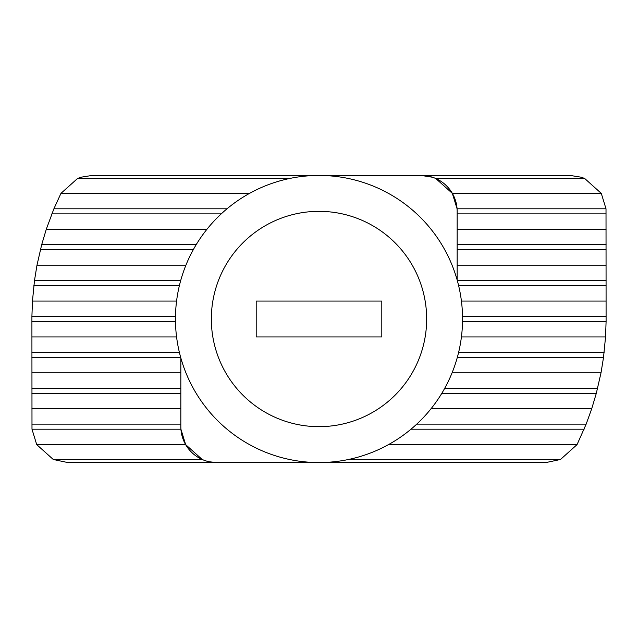 <?xml version="1.0" encoding="UTF-8"?>
<svg xmlns="http://www.w3.org/2000/svg" width="638" height="638" viewBox="0 0 638 638"><rect width="100%" height="100%" fill="white"/><g stroke="black" fill="none" stroke-linecap="round" stroke-linejoin="round"><path stroke-width="0.96" d="M211.338 319A107.662 107.662 0 0 1 319 211.338A107.662 107.662 0 0 1 426.662 319A107.662 107.662 0 0 1 319 426.662A107.662 107.662 0 0 1 211.338 319M175.45 319A143.55 143.55 0 0 1 319 175.45A143.55 143.55 0 0 1 462.55 319A143.55 143.55 0 0 1 319 462.55A143.55 143.55 0 0 1 175.45 319M289.5 178.512L77.517 178.512L80.819 177.244L92.032 175.45L324.383 175.45A143.55 143.55 0 0 0 321.688 175.474M457.167 280.058L457.167 211.338A35.888 35.888 0 0 0 421.279 175.45L570.212 175.45L581.417 177.244L584.719 178.512L435.786 178.512L452.358 193.394L601.291 193.394L584.719 178.512M432.484 177.244L421.279 175.45L324.383 175.45M462.526 321.536L606.092 321.536L606.012 208.801L601.291 193.394M461.426 301.056L606.1 301.056M36.709 444.606L53.281 459.488L202.214 459.488L185.642 444.606L36.709 444.606L31.988 429.199L31.908 316.464L32.458 301.056L176.574 301.056M31.9 336.944L176.574 336.944M461.426 336.944L605.542 336.944L603.516 357.424L601.012 372.831L596.315 393.311L591.721 408.719L586.163 424.126L577.055 444.606L388.494 444.606M606.092 321.536L605.542 336.944M32.458 301.056L34.484 280.576L36.988 265.169L185.929 265.169M457.167 265.169L606.1 265.169M36.988 265.169L41.685 244.689L46.279 229.281L206.943 229.281M457.167 229.281L606.1 229.281M46.279 229.281L53.895 208.801L60.945 193.394L249.506 193.394M457.135 209.782L457.167 211.338M452.358 193.394L457.079 208.801L606.012 208.801M77.517 178.512L60.945 193.394M31.9 372.831L180.833 372.831M452.071 372.831L601.012 372.831M31.9 408.719L180.833 408.719M431.057 408.719L591.721 408.719M180.865 428.218L180.833 426.662A35.888 35.888 0 0 0 216.721 462.55L67.787 462.55L53.281 459.488M185.642 444.606L180.921 429.199L31.988 429.199M348.5 459.488L560.483 459.488L577.055 444.606M560.483 459.488L545.969 462.55L313.617 462.55A143.55 143.55 0 0 0 316.312 462.526M209.344 461.784L216.721 462.55L313.617 462.55M180.833 357.942L180.833 426.662M381.803 336.944L381.803 301.056L256.197 301.056L256.197 336.944L381.803 336.944M462.526 316.464L606.1 316.464M31.908 316.464L175.474 316.464M31.9 321.536L175.474 321.536M458.618 285.649L606.1 285.649M33.846 285.649L179.382 285.649M457.31 280.576L606.1 280.576M34.484 280.576L180.69 280.576M457.167 249.761L606.1 249.761M40.377 249.761L193.25 249.761M457.167 244.689L606.1 244.689M41.685 244.689L196.185 244.689M457.167 213.874L606.1 213.874M51.837 213.874L221.25 213.874M53.895 208.801L227.008 208.801M31.9 352.351L179.382 352.351M31.9 357.424L180.69 357.424M457.31 357.424L603.516 357.424M458.618 352.351L604.154 352.351M31.9 388.239L180.833 388.239M444.75 388.239L597.623 388.239M31.9 393.311L180.833 393.311M441.815 393.311L596.315 393.311M31.9 424.126L180.833 424.126M416.75 424.126L586.163 424.126M410.992 429.199L584.105 429.199"/></g></svg>
